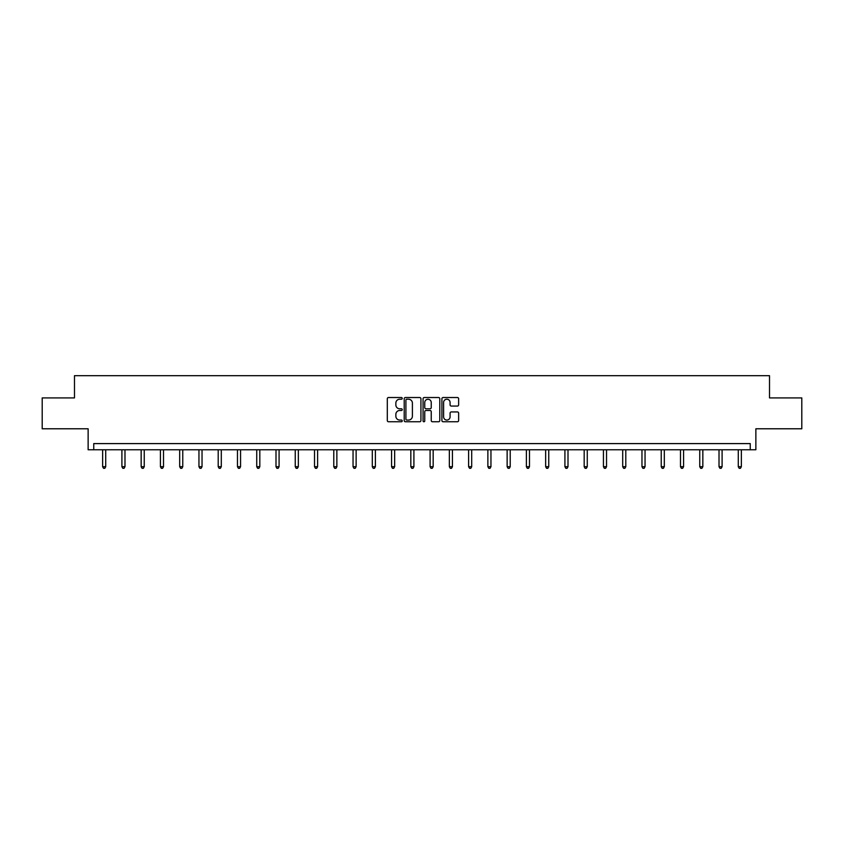 <?xml version="1.0" encoding="UTF-8"?>
<svg xmlns="http://www.w3.org/2000/svg" width="844" height="844" viewBox="0 0 844 844"><rect width="100%" height="100%" fill="white"/><g stroke="black" fill="none" stroke-linecap="round" stroke-linejoin="round"><path stroke-width="1.27" d="M402.24 398.368A0.844 0.844 0 0 0 401.396 397.524L388.525 397.524A1.213 1.213 0 0 0 387.312 398.737L387.312 420.544A1.213 1.213 0 0 0 388.525 421.757L401.396 421.757A0.844 0.844 0 0 0 402.24 420.913A0.844 0.844 0 0 0 401.396 420.059L399.729 420.059A3.882 3.882 0 0 1 395.857 416.187L395.857 414.372A3.882 3.882 0 0 1 399.729 410.49L401.396 410.49A0.844 0.844 0 0 0 402.24 409.635A0.844 0.844 0 0 0 401.396 408.791L399.729 408.791A3.882 3.882 0 0 1 395.857 404.909L395.857 403.094A3.882 3.882 0 0 1 399.729 399.223L401.396 399.223A0.844 0.844 0 0 0 402.24 398.368M42.2 397.914L42.2 428.784L88.135 428.784L88.135 449.768L755.865 449.768L755.865 428.784L801.8 428.784L801.8 397.914L769.517 397.914L769.517 375.685L74.483 375.685L74.483 397.914L42.2 397.914M457.416 406.069A1.213 1.213 0 0 0 458.63 404.856L458.63 398.737A1.213 1.213 0 0 0 457.416 397.524L443.121 397.524A1.213 1.213 0 0 0 441.908 398.737L441.908 420.544A1.213 1.213 0 0 0 443.121 421.757L457.416 421.757A1.213 1.213 0 0 0 458.63 420.544L458.63 413.159A1.213 1.213 0 0 0 457.416 411.946L451.297 411.946A1.213 1.213 0 0 0 450.084 413.159L450.084 416.82A3.239 3.239 0 0 1 446.845 420.059A3.239 3.239 0 0 1 443.606 416.82L443.606 402.461A3.239 3.239 0 0 1 446.845 399.223A3.239 3.239 0 0 1 450.084 402.461L450.084 404.856A1.213 1.213 0 0 0 451.297 406.069L457.416 406.069M750.253 449.768L750.253 443.596L93.747 443.596L93.747 449.768M420.934 398.737A1.213 1.213 0 0 0 419.732 397.524L405.426 397.524A1.213 1.213 0 0 0 404.213 398.737L404.213 420.544A1.213 1.213 0 0 0 405.426 421.757L419.732 421.757A1.213 1.213 0 0 0 420.934 420.544L420.934 398.737M424.268 397.524L438.574 397.524A1.213 1.213 0 0 1 439.787 398.737L439.787 420.544A1.213 1.213 0 0 1 438.574 421.757L432.455 421.757A1.213 1.213 0 0 1 431.242 420.544L431.242 411.703A1.213 1.213 0 0 0 430.029 410.49L425.967 410.49A1.213 1.213 0 0 0 424.754 411.703L424.754 420.913A0.844 0.844 0 0 1 423.91 421.757A0.844 0.844 0 0 1 423.066 420.913L423.066 398.737A1.213 1.213 0 0 1 424.268 397.524M406.755 399.223A0.844 0.844 0 0 0 405.911 400.067L405.911 419.215A0.844 0.844 0 0 0 406.755 420.059L408.517 420.059A3.882 3.882 0 0 0 412.399 416.187L412.399 403.094A3.882 3.882 0 0 0 408.517 399.223L406.755 399.223M431.242 402.525A3.239 3.239 0 0 0 428.003 399.275A3.239 3.239 0 0 0 424.754 402.525L424.754 407.578A1.213 1.213 0 0 0 425.967 408.791L430.029 408.791A1.213 1.213 0 0 0 431.242 407.578L431.242 402.525M102.641 449.768L102.641 466.711L105.722 466.711L105.722 449.768M105.722 466.711L104.804 468.314L103.569 468.314L102.641 466.711M121.905 449.768L121.905 466.711L124.986 466.711L124.986 449.768M124.986 466.711L124.057 468.314L122.823 468.314L121.905 466.711M141.159 449.768L141.159 466.711L144.25 466.711L144.25 449.768M144.25 466.711L143.322 468.314L142.087 468.314L141.159 466.711M160.423 449.768L160.423 466.711L163.514 466.711L163.514 449.768M163.514 466.711L162.586 468.314L161.352 468.314L160.423 466.711M179.688 449.768L179.688 466.711L182.768 466.711L182.768 449.768M182.768 466.711L181.85 468.314L180.616 468.314L179.688 466.711M198.952 449.768L198.952 466.711L202.032 466.711L202.032 449.768M202.032 466.711L201.104 468.314L199.87 468.314L198.952 466.711M218.206 449.768L218.206 466.711L221.297 466.711L221.297 449.768M221.297 466.711L220.368 468.314L219.134 468.314L218.206 466.711M237.47 449.768L237.47 466.711L240.561 466.711L240.561 449.768M240.561 466.711L239.633 468.314L238.398 468.314L237.47 466.711M256.734 449.768L256.734 466.711L259.815 466.711L259.815 449.768M259.815 466.711L258.897 468.314L257.663 468.314L256.734 466.711M275.999 449.768L275.999 466.711L279.079 466.711L279.079 449.768M279.079 466.711L278.151 468.314L276.916 468.314L275.999 466.711M295.252 449.768L295.252 466.711L298.343 466.711L298.343 449.768M298.343 466.711L297.415 468.314L296.181 468.314L295.252 466.711M314.517 449.768L314.517 466.711L317.608 466.711L317.608 449.768M317.608 466.711L316.679 468.314L315.445 468.314L314.517 466.711M333.781 449.768L333.781 466.711L336.861 466.711L336.861 449.768M336.861 466.711L335.944 468.314L334.709 468.314L333.781 466.711M353.045 449.768L353.045 466.711L356.126 466.711L356.126 449.768M356.126 466.711L355.197 468.314L353.963 468.314L353.045 466.711M372.299 449.768L372.299 466.711L375.39 466.711L375.39 449.768M375.39 466.711L374.462 468.314L373.227 468.314L372.299 466.711M391.563 449.768L391.563 466.711L394.654 466.711L394.654 449.768M394.654 466.711L393.726 468.314L392.492 468.314L391.563 466.711M410.828 449.768L410.828 466.711L413.908 466.711L413.908 449.768M413.908 466.711L412.99 468.314L411.756 468.314L410.828 466.711M430.092 449.768L430.092 466.711L433.172 466.711L433.172 449.768M433.172 466.711L432.244 468.314L431.01 468.314L430.092 466.711M449.346 449.768L449.346 466.711L452.437 466.711L452.437 449.768M452.437 466.711L451.508 468.314L450.274 468.314L449.346 466.711M468.61 449.768L468.61 466.711L471.701 466.711L471.701 449.768M471.701 466.711L470.773 468.314L469.538 468.314L468.61 466.711M487.874 449.768L487.874 466.711L490.955 466.711L490.955 449.768M490.955 466.711L490.037 468.314L488.803 468.314L487.874 466.711M507.138 449.768L507.138 466.711L510.219 466.711L510.219 449.768M510.219 466.711L509.291 468.314L508.056 468.314L507.138 466.711M526.392 449.768L526.392 466.711L529.483 466.711L529.483 449.768M529.483 466.711L528.555 468.314L527.321 468.314L526.392 466.711M545.657 449.768L545.657 466.711L548.748 466.711L548.748 449.768M548.748 466.711L547.819 468.314L546.585 468.314L545.657 466.711M564.921 449.768L564.921 466.711L568.001 466.711L568.001 449.768M568.001 466.711L567.084 468.314L565.849 468.314L564.921 466.711M584.185 449.768L584.185 466.711L587.266 466.711L587.266 449.768M587.266 466.711L586.337 468.314L585.103 468.314L584.185 466.711M603.439 449.768L603.439 466.711L606.53 466.711L606.53 449.768M606.53 466.711L605.602 468.314L604.367 468.314L603.439 466.711M622.703 449.768L622.703 466.711L625.794 466.711L625.794 449.768M625.794 466.711L624.866 468.314L623.632 468.314L622.703 466.711M641.967 449.768L641.967 466.711L645.048 466.711L645.048 449.768M645.048 466.711L644.13 468.314L642.896 468.314L641.967 466.711M661.232 449.768L661.232 466.711L664.312 466.711L664.312 449.768M664.312 466.711L663.384 468.314L662.15 468.314L661.232 466.711M680.486 449.768L680.486 466.711L683.577 466.711L683.577 449.768M683.577 466.711L682.648 468.314L681.414 468.314L680.486 466.711M699.75 449.768L699.75 466.711L702.841 466.711L702.841 449.768M702.841 466.711L701.913 468.314L700.678 468.314L699.75 466.711M719.014 449.768L719.014 466.711L722.095 466.711L722.095 449.768M722.095 466.711L721.177 468.314L719.943 468.314L719.014 466.711M738.278 449.768L738.278 466.711L741.359 466.711L741.359 449.768M741.359 466.711L740.431 468.314L739.196 468.314L738.278 466.711"/></g></svg>
